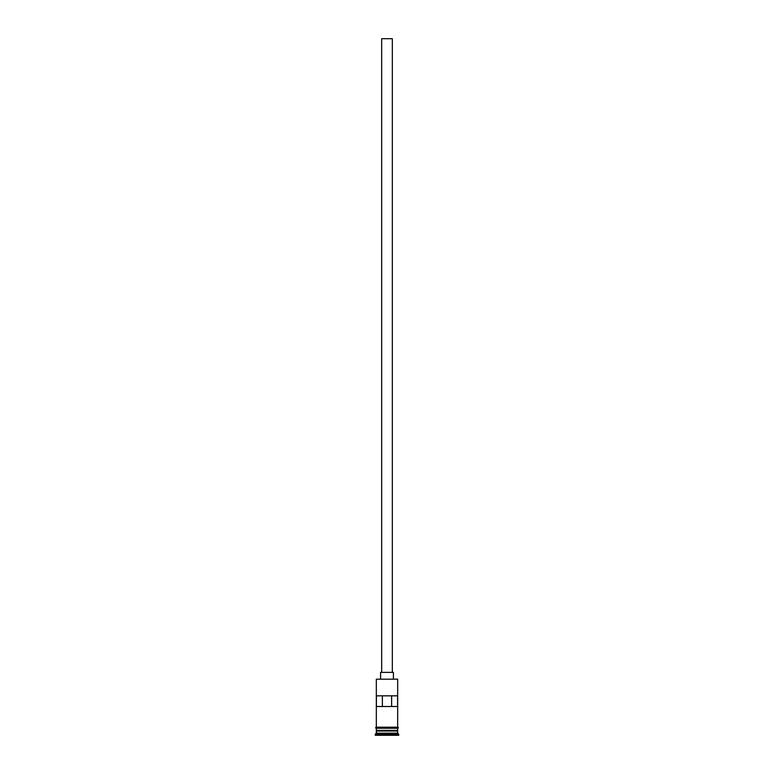 <?xml version="1.0" encoding="UTF-8"?>
<svg xmlns="http://www.w3.org/2000/svg" width="774" height="774" viewBox="0 0 774 774"><rect width="100%" height="100%" fill="white"/><g stroke="black" fill="none" stroke-linecap="round" stroke-linejoin="round"><path stroke-width="1.16" d="M397.672 679.185L376.328 679.185L397.672 679.185L376.328 679.185L376.328 727.192L376.328 679.185L397.672 679.185L397.672 727.192L397.672 679.185M392.331 672.364L392.331 38.7L381.669 38.7L381.669 672.364L393.405 672.364L380.595 672.364L380.595 678.759L380.595 672.364L381.679 672.364L381.669 38.7L392.331 38.7L392.331 672.364M393.405 678.759L393.405 672.364L393.405 678.759M397.672 731.033L397.672 728.257L397.459 730.608L376.541 730.608L376.328 733.162L375.264 734.236L398.736 734.236L397.672 733.162L376.328 733.162L397.672 733.162L397.672 731.033L376.541 730.82L397.459 730.82L397.672 733.162L398.736 734.236L375.264 734.236L375.264 735.3L398.736 735.3L398.736 734.236L398.736 735.3L375.264 735.3L376.328 733.162L376.328 731.033L397.672 731.033M376.328 730.395L397.672 730.395L376.328 730.395L376.328 728.257L376.328 730.395M376.406 695.826L397.594 695.826L397.594 706.498L376.406 706.498L376.406 695.826L397.594 695.826L397.594 706.498L376.406 706.498L376.406 695.826M397.778 727.192L376.222 727.192A0.532 0.532 0 0 0 375.69 727.724A0.532 0.532 0 0 0 376.222 728.257L397.778 728.257A0.532 0.532 0 0 0 398.31 727.724A0.532 0.532 0 0 0 397.778 727.192A0.532 0.532 0 0 1 398.31 727.724A0.532 0.532 0 0 1 397.778 728.257L376.222 728.257A0.532 0.532 0 0 1 375.69 727.724A0.532 0.532 0 0 1 376.222 727.192L397.778 727.192M382.375 695.826L382.375 706.498L382.375 695.826M397.459 730.608L376.541 730.82L397.459 730.608M376.406 706.498L382.375 706.498M391.625 706.498L391.625 695.826L391.625 706.498L397.594 706.498"/></g></svg>
